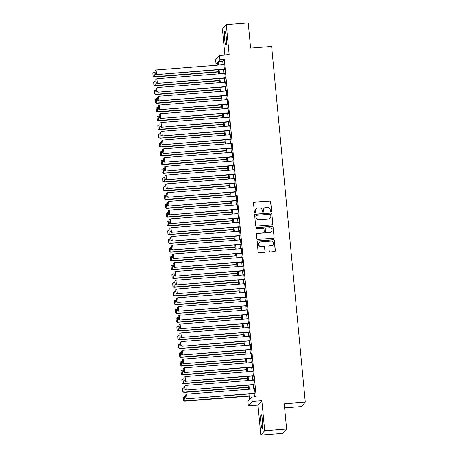 <?xml version="1.0" encoding="UTF-8"?>
<svg xmlns="http://www.w3.org/2000/svg" width="458" height="458" viewBox="0 0 458 458"><rect width="100%" height="100%" fill="white"/><g stroke="black" fill="none" stroke-linecap="round" stroke-linejoin="round"><path stroke-width="0.69" d="M271.022 211.539A0.607 0.601 41.5 0 0 271.571 210.892L270.707 201.755A0.87 0.859 41.5 0 0 269.762 200.965L254.276 202.173A0.87 0.859 41.5 0 0 253.497 203.1L254.362 212.237A0.607 0.601 41.5 0 0 255.421 212.592A0.607 0.601 41.5 0 0 255.564 212.146L255.45 210.961A2.788 2.742 41.5 0 1 257.946 207.995L259.239 207.892A2.788 2.742 41.5 0 1 262.251 210.428L262.36 211.613A0.607 0.601 41.5 0 0 263.419 211.968A0.607 0.601 41.5 0 0 263.568 211.516L263.453 210.337A2.788 2.742 41.5 0 1 265.949 207.371L267.237 207.268A2.788 2.742 41.5 0 1 270.254 209.804L270.363 210.989A0.607 0.601 41.5 0 0 271.022 211.539M271.365 211.401A0.607 0.601 41.5 0 0 271.462 211.012L270.604 201.875A0.87 0.859 41.5 0 0 269.659 201.079L254.167 202.293A0.87 0.859 41.5 0 0 253.652 202.516M255.364 212.649A0.607 0.601 41.5 0 0 255.461 212.26L255.45 210.961M263.367 212.025A0.607 0.601 41.5 0 0 263.464 211.636L263.453 210.337M262.491 420.587A6.916 0.893 -94.5 0 0 261.134 414.616A6.916 0.893 -94.5 0 0 260.854 422.436A6.916 0.893 -94.5 0 0 262.211 428.407A6.916 0.893 -94.5 0 0 262.491 420.587M226.258 37.275A6.916 0.893 -94.5 0 0 224.901 31.304A6.916 0.893 -94.5 0 0 224.62 39.13A6.916 0.893 -94.5 0 0 225.977 45.096A6.916 0.893 -94.5 0 0 226.258 37.275M269.258 251.121A0.87 0.859 41.5 0 0 270.203 251.911L274.548 251.574A0.87 0.859 41.5 0 0 275.327 250.646L274.371 240.496A0.87 0.859 41.5 0 0 273.426 239.706L257.94 240.914A0.87 0.859 41.5 0 0 257.156 241.841L258.117 251.992A0.87 0.859 41.5 0 0 259.056 252.782L264.306 252.375A0.87 0.859 41.5 0 0 265.085 251.448L264.678 247.102A0.87 0.859 41.5 0 0 263.734 246.312L261.134 246.513A2.33 2.29 41.5 0 1 259.171 242.671A2.33 2.29 41.5 0 1 260.699 241.916L270.896 241.114A2.33 2.29 41.5 0 1 272.859 244.956A2.33 2.29 41.5 0 1 271.331 245.717L269.63 245.849A0.87 0.859 41.5 0 0 268.852 246.776L269.258 251.121M286.611 428.991L282.723 433.388L260.808 435.1L264.69 430.703L286.611 428.991L284.229 403.801L305.268 402.158L271.64 46.441L250.6 48.09L248.219 22.9L226.304 24.612L229.143 54.622L219.496 55.378L219.914 59.758L224.294 59.414L256.182 396.725L251.797 397.069L252.209 401.448L248.328 405.845L247.915 401.466L249.49 399.685L248.946 393.96M264.69 430.703L261.856 400.698L252.209 401.448M272.018 224.826A0.87 0.859 41.5 0 0 272.802 223.899L271.84 213.754A0.87 0.859 41.5 0 0 270.896 212.959L255.409 214.172A0.87 0.859 41.5 0 0 254.631 215.1L255.587 225.244A0.87 0.859 41.5 0 0 256.532 226.04L272.018 224.826M273.105 227.122L274.061 237.273A0.87 0.859 41.5 0 1 273.283 238.2L257.797 239.408A0.87 0.859 41.5 0 1 256.852 238.618L256.44 234.273A0.87 0.859 41.5 0 1 257.224 233.345L263.505 232.859A0.87 0.859 41.5 0 0 264.283 231.931L264.008 229.046A0.87 0.859 41.5 0 0 263.069 228.256L256.532 228.765A0.607 0.601 41.5 0 1 256.016 227.763A0.607 0.601 41.5 0 1 256.417 227.563L272.161 226.332A0.87 0.859 41.5 0 1 273.105 227.122L274.061 237.273M226.304 24.612L222.422 29.009L224.872 54.954M224.099 69.335L224.139 69.771L224.403 69.473L223.905 64.217L223.659 64.675M224.93 78.095L224.97 78.53L225.233 78.238L224.735 72.977L224.489 73.44M225.754 86.854L225.8 87.295L226.057 86.997L225.565 81.742L225.319 82.2M226.584 95.619L226.624 96.054L226.887 95.756L226.389 90.501L226.143 90.965M227.414 104.378L227.454 104.819L227.718 104.521L227.22 99.26L226.973 99.724M228.239 113.137L228.284 113.578L228.542 113.281L228.05 108.025L227.803 108.483M229.069 121.902L229.109 122.338L229.372 122.04L228.874 116.784L228.628 117.248M229.899 130.662L229.939 131.102L230.202 130.805L229.704 125.549L229.458 126.007M230.723 139.427L230.769 139.862L231.027 139.564L230.534 134.309L230.288 134.767M231.553 148.186L231.593 148.621L231.857 148.329L231.359 143.068L231.113 143.531M232.383 156.945L232.424 157.386L232.687 157.088L232.189 151.833L231.943 152.291M233.208 165.71L233.254 166.145L233.511 165.848L233.019 160.592L232.767 161.056M234.038 174.469L234.078 174.91L234.341 174.613L233.843 169.351L233.597 169.815M234.868 183.229L234.908 183.669L235.172 183.372L234.673 178.116L234.427 178.574M235.693 191.994L235.738 192.429L235.996 192.131L235.504 186.875L235.252 187.339M236.523 200.753L236.563 201.194L236.826 200.896L236.328 195.64L236.082 196.098M237.353 209.518L237.393 209.953L237.656 209.655L237.158 204.4L236.912 204.858M238.177 218.277L238.223 218.712L238.481 218.42L237.988 213.159L237.736 213.623M239.007 227.036L239.047 227.477L239.311 227.179L238.813 221.924L238.566 222.382M239.837 235.801L239.877 236.236L240.141 235.939L239.643 230.683L239.397 231.147M240.662 244.561L240.708 245.001L240.965 244.704L240.473 239.442L240.221 239.906M241.492 253.32L241.532 253.761L241.795 253.463L241.297 248.207L241.051 248.665M242.322 262.085L242.362 262.52L242.626 262.222L242.127 256.967L241.881 257.43M243.146 270.844L243.192 271.285L243.45 270.987L242.958 265.732L242.706 266.19M243.977 279.609L244.017 280.044L244.28 279.746L243.782 274.491L243.536 274.949M244.807 288.368L244.847 288.803L245.11 288.511L244.612 283.25L244.366 283.714M245.631 297.127L245.677 297.568L245.935 297.271L245.442 292.015L245.19 292.473M246.461 305.892L246.501 306.328L246.765 306.03L246.267 300.774L246.02 301.232M247.291 314.652L247.331 315.093L247.595 314.795L247.097 309.534L246.851 309.997M248.116 323.411L248.162 323.852L248.419 323.554L247.927 318.299L247.675 318.757M248.946 332.176L248.986 332.611L249.249 332.313L248.751 327.058L248.505 327.522M249.776 340.935L249.816 341.376L250.079 341.078L249.581 335.823L249.335 336.281M250.6 349.694L250.646 350.135L250.904 349.838L250.411 344.582L250.16 345.04M251.431 358.459L251.471 358.895L251.734 358.597L251.236 353.341L250.99 353.805M252.261 367.219L252.301 367.66L252.564 367.362L252.066 362.106L251.82 362.564M253.085 375.984L253.131 376.419L253.389 376.121L252.896 370.865L252.644 371.324M253.915 384.743L253.955 385.184L254.219 384.886L253.721 379.625L253.474 380.088M224.294 59.414L222.72 61.195L223.052 64.727M223.493 69.381L223.882 73.486M224.323 78.141L224.712 82.245M225.153 86.906L225.536 91.01M225.977 95.665L226.367 99.77M226.807 104.424L227.197 108.535M227.637 113.189L228.021 117.294M228.462 121.948L228.851 126.053M229.292 130.707L229.681 134.818M230.122 139.472L230.506 143.577M230.946 148.232L231.336 152.337M231.777 156.997L232.166 161.101M232.607 165.756L232.99 169.861M233.431 174.515L233.82 178.626M234.261 183.28L234.651 187.385M235.091 192.039L235.475 196.144M235.916 200.799L236.305 204.909M236.746 209.564L237.135 213.668M237.576 218.323L237.96 222.428M238.4 227.088L238.79 231.193M239.231 235.847L239.62 239.952M240.061 244.606L240.444 248.717M240.885 253.371L241.274 257.476M241.715 262.131L242.105 266.235M242.545 270.89L242.929 275M243.37 279.655L243.759 283.76M244.2 288.414L244.589 292.519M245.03 297.179L245.414 301.284M245.854 305.938L246.244 310.043M246.685 314.698L247.074 318.808M247.509 323.462L247.898 327.567M248.339 332.222L248.728 336.327M249.169 340.981L249.558 345.092M249.994 349.746L250.383 353.851M250.824 358.505L251.213 362.61M251.654 367.27L252.043 371.375M252.478 376.029L252.868 380.134M253.308 384.789L253.698 388.894M254.138 393.554L254.448 396.863M254.745 393.502L254.785 393.943L255.049 393.645L254.551 388.39L254.304 388.848M284.613 407.866L301.381 406.555L305.268 402.158M261.856 400.698L257.969 405.09L260.808 435.1M257.969 405.09L248.328 405.845M217.756 64.017L216.027 64.154L215.615 59.769L219.496 55.378M249.753 393.891L250.223 398.849L251.797 397.069M219.914 59.758L218.334 61.538L218.672 65.07M219.113 69.725L219.496 73.83M219.937 78.484L220.327 82.589M220.767 87.243L221.157 91.354M221.598 96.008L221.981 100.113M222.422 104.767L222.811 108.872M223.252 113.532L223.641 117.637M224.082 122.292L224.466 126.397M224.907 131.051L225.296 135.162M225.737 139.816L226.126 143.921M226.567 148.575L226.95 152.68M227.391 157.334L227.781 161.445M228.221 166.099L228.611 170.204M229.052 174.859L229.435 178.964M229.876 183.624L230.265 187.728M230.706 192.383L231.095 196.488M231.536 201.142L231.92 205.253M232.361 209.907L232.75 214.012M233.191 218.666L233.58 222.771M234.021 227.426L234.404 231.536M234.845 236.191L235.235 240.295M235.675 244.95L236.065 249.055M236.505 253.715L236.889 257.82M237.33 262.474L237.719 266.579M238.16 271.233L238.549 275.344M238.99 279.998L239.374 284.103M239.815 288.758L240.204 292.862M240.645 297.517L241.034 301.627M241.475 306.282L241.858 310.387M242.299 315.041L242.688 319.146M243.129 323.806L243.519 327.911M243.959 332.565L244.343 336.67M244.784 341.325L245.173 345.429M245.614 350.089L246.003 354.194M246.438 358.849L246.828 362.954M247.268 367.608L247.658 371.719M248.099 376.373L248.488 380.478M248.923 385.132L249.312 389.237M217.865 65.133L217.602 62.368L216.027 64.154M248.505 389.3L248.116 385.195M247.681 380.541L247.291 376.436M246.851 371.781L246.461 367.671M246.02 363.017L245.631 358.912M245.196 354.257L244.807 350.152M244.366 345.498L243.977 341.387M243.536 336.733L243.146 332.628M242.711 327.974L242.322 323.869M241.881 319.209L241.492 315.104M241.051 310.45L240.662 306.345M240.227 301.69L239.837 297.58M239.397 292.925L239.007 288.821M238.566 284.166L238.177 280.061M237.742 275.407L237.353 271.296M236.912 266.642L236.523 262.537M236.082 257.883L235.693 253.778M235.257 249.118L234.868 245.013M234.427 240.358L234.038 236.254M233.597 231.599L233.208 227.489M232.773 222.834L232.383 218.729M231.943 214.075L231.553 209.97M231.113 205.316L230.723 201.205M230.288 196.551L229.899 192.446M229.458 187.791L229.069 183.687M228.628 179.026L228.244 174.922M227.803 170.267L227.414 166.162M226.973 161.508L226.584 157.397M226.143 152.743L225.76 148.638M225.319 143.984L224.93 139.879M224.489 135.225L224.099 131.114M223.659 126.46L223.275 122.355M222.834 117.7L222.445 113.595M222.004 108.935L221.615 104.83M221.174 100.176L220.79 96.071M220.35 91.417L219.96 87.306M219.519 82.652L219.13 78.547M218.689 73.893L218.306 69.788M222.72 61.195L218.334 61.538M223.647 64.515L223.933 64.492M224.472 73.274L224.764 73.251M225.302 82.039L225.588 82.016M226.126 90.799L226.418 90.776M226.956 99.558L227.248 99.535M227.786 108.323L228.073 108.3M228.611 117.082L228.903 117.059M229.441 125.841L229.733 125.824M230.271 134.606L230.557 134.583M231.095 143.365L231.387 143.343M231.925 152.13L232.217 152.108M232.756 160.89L233.042 160.867M233.58 169.649L233.872 169.626M234.41 178.414L234.702 178.391M235.24 187.173L235.526 187.15M236.065 195.932L236.357 195.915M236.895 204.697L237.181 204.674M237.725 213.457L238.011 213.434M238.549 222.222L238.841 222.199M239.379 230.981L239.666 230.958M240.21 239.74L240.496 239.717M241.034 248.505L241.326 248.482M241.864 257.264L242.15 257.241M242.694 266.024L242.98 266.001M243.519 274.789L243.811 274.766M244.349 283.548L244.635 283.525M245.179 292.313L245.465 292.29M246.003 301.072L246.295 301.049M246.833 309.831L247.12 309.808M247.664 318.596L247.95 318.573M248.488 327.356L248.78 327.333M249.318 336.115L249.604 336.092M250.148 344.88L250.434 344.857M250.973 353.639L251.265 353.616M251.803 362.404L252.089 362.381M252.633 371.163L252.919 371.14M253.457 379.922L253.749 379.9M254.287 388.687L254.574 388.665M264.123 208.276L264.014 208.396A2.788 2.742 41.5 0 0 263.35 210.457M256.119 208.9L256.016 209.02A2.788 2.742 41.5 0 0 255.346 211.081M272.533 224.597A0.87 0.859 41.5 0 0 272.693 224.019L271.737 213.869A0.87 0.859 41.5 0 0 270.793 213.079L255.306 214.287A0.87 0.859 41.5 0 0 254.785 214.516M270.724 214.791A0.607 0.601 41.5 0 0 270.065 214.235L256.469 215.3A0.607 0.601 41.5 0 0 255.925 215.947L256.039 217.195A2.788 2.742 41.5 0 0 259.056 219.731L268.348 219.004A2.788 2.742 41.5 0 0 270.844 216.039L270.724 214.791M256.068 215.5L255.965 215.615A0.607 0.601 41.5 0 0 255.822 216.067L255.925 215.947M270.174 218.1L270.071 218.22A2.788 2.742 41.5 0 1 268.245 219.124L258.953 219.851A2.788 2.742 41.5 0 1 255.936 217.315L255.822 216.067M273.798 237.971A0.87 0.859 41.5 0 0 273.958 237.393M264.077 232.572L263.968 232.693A0.87 0.859 41.5 0 1 263.396 232.973L257.115 233.466A0.87 0.859 41.5 0 0 256.6 233.695M272.997 227.242A0.87 0.859 41.5 0 0 272.058 226.452L256.308 227.683A0.607 0.601 41.5 0 0 255.965 227.826M270.02 232.349A2.33 2.29 41.5 0 0 271.863 229.023A2.33 2.29 41.5 0 0 269.585 227.746L265.995 228.027A0.87 0.859 41.5 0 0 265.216 228.954L265.485 231.834A0.87 0.859 41.5 0 0 266.43 232.63L269.917 232.464A2.33 2.29 41.5 0 0 271.445 231.708L271.548 231.588M265.422 228.313L265.319 228.428A0.87 0.859 41.5 0 0 265.108 229.074L265.216 228.954M269.917 232.464L266.327 232.744A0.87 0.859 41.5 0 1 265.382 231.954L265.108 229.074M272.859 244.956L272.75 245.076A2.33 2.29 41.5 0 1 271.222 245.837L269.527 245.969A0.87 0.859 41.5 0 0 269.006 246.192M259.171 242.671L259.062 242.792A2.33 2.29 41.5 0 0 261.026 246.633L261.134 246.513M264.821 252.146A0.87 0.859 41.5 0 0 264.982 251.562L264.569 247.223A0.87 0.859 41.5 0 0 263.631 246.427L261.026 246.633M275.063 251.345A0.87 0.859 41.5 0 0 275.224 250.766L274.262 240.616A0.87 0.859 41.5 0 0 273.323 239.826L257.831 241.034A0.87 0.859 41.5 0 0 257.316 241.263M218.483 71.706L154.409 76.715L153.997 72.335L154.959 72.261M153.127 76.24L152.84 73.171L153.024 76.36L154.409 76.715L154.146 77.013L218.512 71.98M153.997 72.335L152.84 73.171M153.024 76.36L154.146 77.013M224.363 69.038L156.247 74.637L224.386 69.313M223.951 64.652L156.092 69.96L156.51 74.339L155.228 73.864L154.936 70.795L155.228 73.864M156.247 74.637L155.125 73.978M154.936 70.795L156.092 69.96M219.313 80.471L155.239 85.48L154.821 81.1L155.789 81.02M153.957 84.999L153.665 81.93L153.848 85.119L155.239 85.48L154.976 85.778L219.336 80.745M154.821 81.1L153.665 81.93M153.848 85.119L154.976 85.778M220.143 89.23L156.064 94.239L155.651 89.86L156.619 89.785M154.781 93.758L154.495 90.695L154.678 93.879L156.064 94.239L155.8 94.537L220.166 89.505M155.651 89.86L154.495 90.695M154.678 93.879L155.8 94.537M220.968 97.989L156.894 103.004L156.481 98.619L157.443 98.544M155.611 102.523L155.325 99.455L155.508 102.644L156.894 103.004L156.63 103.296L220.996 98.264M156.481 98.619L155.325 99.455M155.508 102.644L156.63 103.296M221.798 106.754L157.718 111.763L157.306 107.384L158.273 107.309M156.441 111.283L156.149 108.22L156.333 111.403L157.718 111.763L157.46 112.061L221.821 107.029M157.306 107.384L156.149 108.22M156.333 111.403L157.46 112.061M225.193 77.797L157.071 83.402L225.216 78.072M224.775 73.417L156.922 78.719L157.334 83.104L156.058 82.623L155.766 79.555L156.058 82.623M157.071 83.402L155.949 82.743M155.766 79.555L156.922 78.719M226.017 86.556L157.901 92.161L226.046 86.831M225.605 82.177L157.752 87.484L158.165 91.863L156.882 91.382L156.596 88.32L156.882 91.382M157.901 92.161L156.779 91.503M156.596 88.32L157.752 87.484M226.847 95.321L158.731 100.92L226.87 95.596M226.435 90.942L158.577 96.243L158.995 100.623L157.712 100.147L157.42 97.079L157.712 100.147M158.731 100.92L157.609 100.268M157.42 97.079L158.577 96.243M227.678 104.081L159.556 109.685L227.7 104.355M227.26 99.701L159.407 105.008L159.819 109.388L158.542 108.907L158.25 105.844L158.542 108.907M159.556 109.685L158.434 109.027M158.25 105.844L159.407 105.008M222.628 115.513L158.548 120.523L158.136 116.143L159.103 116.069M157.266 120.048L156.98 116.979L157.163 120.162L158.548 120.523L158.285 120.82L222.651 115.788M158.136 116.143L156.98 116.979M157.163 120.162L158.285 120.82M228.502 112.845L160.386 118.445L228.531 113.115M228.09 108.46L160.237 113.767L160.649 118.147L159.367 117.672L159.081 114.603L159.367 117.672M160.386 118.445L159.264 117.786M159.081 114.603L160.237 113.767M223.452 124.278L159.378 129.288L158.96 124.902L159.928 124.828M158.096 128.807L157.81 125.738L157.993 128.927L159.378 129.288L159.115 129.585L223.481 124.553M158.96 124.902L157.81 125.738M157.993 128.927L159.115 129.585M229.332 121.605L161.216 127.204L229.355 121.88M228.92 117.225L161.061 122.526L161.479 126.912L160.197 126.431L159.905 123.362L160.197 126.431M161.216 127.204L160.094 126.551M159.905 123.362L161.061 122.526M224.283 133.038L160.203 138.047L159.79 133.667L160.758 133.593M158.926 137.566L158.634 134.503L158.817 137.686L160.203 138.047L159.945 138.345L224.306 133.312M159.79 133.667L158.634 134.503M158.817 137.686L159.945 138.345M230.162 130.364L162.04 135.969L230.185 130.639M229.744 125.984L161.892 131.291L162.304 135.671L161.027 135.19L160.735 132.127L161.027 135.19M162.04 135.969L160.918 135.31M160.735 132.127L161.892 131.291M225.113 141.797L161.033 146.806L160.621 142.427L161.588 142.352M159.75 146.331L159.464 143.262L159.647 146.446L161.033 146.806L160.769 147.104L225.136 142.072M160.621 142.427L159.464 143.262M159.647 146.446L160.769 147.104M230.987 139.129L162.871 144.728L231.015 139.404M230.574 134.744L162.722 140.051L163.134 144.43L161.851 143.955L161.565 140.887L161.851 143.955M162.871 144.728L161.748 144.07M161.565 140.887L162.722 140.051M225.937 150.562L161.863 155.571L161.445 151.192L162.413 151.111M160.581 155.09L160.294 152.022L160.477 155.21L161.863 155.571L161.6 155.869L225.966 150.837M161.445 151.192L160.294 152.022M160.477 155.21L161.6 155.869M231.817 147.888L163.701 153.493L231.84 148.163M231.404 143.509L163.546 148.81L163.964 153.195L162.682 152.714L162.39 149.646L162.682 152.714M163.701 153.493L162.579 152.835M162.39 149.646L163.546 148.81M226.767 159.321L162.687 164.33L162.275 159.951L163.243 159.876M161.411 163.85L161.119 160.787L161.302 163.97L162.687 164.33L162.43 164.628L226.79 159.596M162.275 159.951L161.119 160.787M161.302 163.97L162.43 164.628M232.647 156.647L164.525 162.252L232.67 156.922M232.229 152.268L164.376 157.575L164.788 161.955L163.512 161.474L163.22 158.411L163.512 161.474M164.525 162.252L163.403 161.594M163.22 158.411L164.376 157.575M227.597 168.08L163.517 173.09L163.105 168.71L164.073 168.636M162.235 172.614L161.949 169.546L162.132 172.735L163.517 173.09L163.254 173.387L227.62 168.355M163.105 168.71L161.949 169.546M162.132 172.735L163.254 173.387M233.471 165.412L165.355 171.011L233.5 165.687M233.059 161.033L165.206 166.334L165.619 170.714L164.336 170.239L164.05 167.17L164.336 170.239M165.355 171.011L164.233 170.359M164.05 167.17L165.206 166.334M228.422 176.845L164.348 181.855L163.93 177.475L164.897 177.395M163.065 181.374L162.773 178.311L162.962 181.494L164.348 181.855L164.084 182.152L228.45 177.12M163.93 177.475L162.773 178.311M162.962 181.494L164.084 182.152M234.301 174.172L166.185 179.776L234.324 174.446M233.889 169.792L166.031 175.099L166.449 179.479L165.166 178.998L164.874 175.929L165.166 178.998M166.185 179.776L165.063 179.118M164.874 175.929L166.031 175.099M235.131 182.937L167.01 188.536L235.154 183.206M234.714 178.551L166.861 183.858L167.273 188.238L165.996 187.757L165.704 184.694L165.996 187.757M167.01 188.536L165.888 187.877M165.704 184.694L166.861 183.858M235.956 191.696L167.84 197.295L235.984 191.971M235.544 187.316L167.691 192.618L168.103 197.003L166.821 196.522L166.535 193.453L166.821 196.522M167.84 197.295L166.718 196.642M166.535 193.453L167.691 192.618M229.252 185.605L165.172 190.614L164.76 186.234L165.727 186.16M163.895 190.139L163.603 187.07L163.787 190.253L165.172 190.614L164.914 190.912L229.275 185.879M164.76 186.234L163.603 187.07M163.787 190.253L164.914 190.912M230.082 194.369L166.002 199.379L165.59 194.994L166.557 194.919M164.72 198.898L164.433 195.829L164.617 199.018L166.002 199.379L165.739 199.677L230.105 194.644M165.59 194.994L164.433 195.829M164.617 199.018L165.739 199.677M230.906 203.129L166.832 208.138L166.414 203.758L167.382 203.684M165.55 207.657L165.258 204.594L165.447 207.777L166.832 208.138L166.569 208.436L230.935 203.404M166.414 203.758L165.258 204.594M165.447 207.777L166.569 208.436M236.786 200.455L168.67 206.06L236.809 200.73M236.374 196.076L168.515 201.383L168.933 205.762L167.651 205.281L167.359 202.218L167.651 205.281M168.67 206.06L167.548 205.402M167.359 202.218L168.515 201.383M231.737 211.888L167.657 216.897L167.244 212.518L168.212 212.443M166.38 216.422L166.088 213.354L166.271 216.537L167.657 216.897L167.399 217.195L231.759 212.163M167.244 212.518L166.088 213.354M166.271 216.537L167.399 217.195M237.616 209.22L169.494 214.819L237.639 209.495M237.198 204.835L169.346 210.142L169.758 214.521L168.481 214.046L168.189 210.978L168.481 214.046M169.494 214.819L168.372 214.161M168.189 210.978L169.346 210.142M232.567 220.653L168.487 225.662L168.075 221.283L169.036 221.203M167.204 225.181L166.918 222.113L167.101 225.302L168.487 225.662L168.223 225.96L232.59 220.928M168.075 221.283L166.918 222.113M167.101 225.302L168.223 225.96M238.441 217.979L170.324 223.584L238.469 218.254M238.028 213.6L170.176 218.901L170.588 223.286L169.305 222.806L169.019 219.737L169.305 222.806M170.324 223.584L169.202 222.926M169.019 219.737L170.176 218.901M233.391 229.412L169.317 234.422L168.899 230.042L169.866 229.968M168.034 233.941L167.743 230.878L167.931 234.061L169.317 234.422L169.054 234.719L233.42 229.687M168.899 230.042L167.743 230.878M167.931 234.061L169.054 234.719M239.271 226.739L171.155 232.343L239.294 227.013M238.858 222.359L171 227.666L171.418 232.046L170.136 231.565L169.844 228.502L170.136 231.565M171.155 232.343L170.032 231.685M169.844 228.502L171 227.666M234.221 238.171L170.141 243.181L169.729 238.801L170.697 238.727M168.865 242.706L168.573 239.637L168.756 242.826L170.141 243.181L169.884 243.479L234.244 238.446M169.729 238.801L168.573 239.637M168.756 242.826L169.884 243.479M240.101 235.504L171.979 241.103L240.124 235.778M239.683 231.124L171.83 236.425L172.242 240.805L170.966 240.33L170.674 237.261L170.966 240.33M171.979 241.103L170.857 240.444M170.674 237.261L171.83 236.425M235.051 246.936L170.971 251.946L170.559 247.566L171.521 247.486M169.689 251.465L169.403 248.402L169.586 251.585L170.971 251.946L170.708 252.244L235.074 247.211M170.559 247.566L169.403 248.402M169.586 251.585L170.708 252.244M240.925 244.263L172.809 249.868L240.954 244.538M240.513 239.883L172.66 245.19L173.072 249.57L171.79 249.089L171.504 246.02L171.79 249.089M172.809 249.868L171.687 249.209M171.504 246.02L172.66 245.19M235.876 255.696L171.802 260.705L171.384 256.325L172.351 256.251M170.519 260.23L170.227 257.161L170.416 260.344L171.802 260.705L171.538 261.003L235.904 255.97M171.384 256.325L170.227 257.161M170.416 260.344L171.538 261.003M241.755 253.028L173.639 258.627L241.778 253.297M241.343 248.642L173.485 253.95L173.903 258.329L172.62 257.848L172.328 254.785L172.62 257.848M173.639 258.627L172.517 257.969M172.328 254.785L173.485 253.95M236.706 264.461L172.626 269.47L172.214 265.085L173.181 265.01M171.349 268.989L171.057 265.921L171.24 269.109L172.626 269.47L172.368 269.762L236.729 264.735M172.214 265.085L171.057 265.921M171.24 269.109L172.368 269.762M242.585 261.787L174.464 267.386L242.608 262.062M242.167 257.407L174.315 262.709L174.727 267.088L173.45 266.613L173.158 263.545L173.45 266.613M174.464 267.386L173.342 266.733M173.158 263.545L174.315 262.709M237.536 273.22L173.456 278.229L173.044 273.85L174.006 273.775M172.174 277.748L171.887 274.685L172.071 277.869L173.456 278.229L173.193 278.527L237.559 273.495M173.044 273.85L171.887 274.685M172.071 277.869L173.193 278.527M238.36 281.979L174.286 286.989L173.868 282.609L174.836 282.534M173.004 286.513L172.712 283.445L172.901 286.628L174.286 286.989L174.023 287.286L238.389 282.254M173.868 282.609L172.712 283.445M172.901 286.628L174.023 287.286M239.191 290.744L175.111 295.754L174.698 291.374L175.666 291.294M173.834 295.273L173.542 292.204L173.725 295.393L175.111 295.754L174.853 296.051L239.213 291.019M174.698 291.374L173.542 292.204M173.725 295.393L174.853 296.051M243.41 270.546L175.294 276.151L243.438 270.821M242.998 266.167L175.145 271.474L175.557 275.853L174.275 275.373L173.988 272.31L174.275 275.373M175.294 276.151L174.172 275.493M173.988 272.31L175.145 271.474M244.24 279.311L176.124 284.91L244.263 279.586M243.822 274.926L175.969 280.233L176.387 284.613L175.105 284.137L174.813 281.069L175.105 284.137M176.124 284.91L175.002 284.252M174.813 281.069L175.969 280.233M245.064 288.071L176.948 293.675L245.093 288.345M244.652 283.691L176.799 288.992L177.212 293.378L175.935 292.897L175.643 289.828L175.935 292.897M176.948 293.675L175.826 293.017M175.643 289.828L176.799 288.992M240.021 299.503L175.941 304.513L175.529 300.133L176.49 300.059M174.658 304.032L174.372 300.969L174.555 304.152L175.941 304.513L175.677 304.81L240.044 299.778M175.529 300.133L174.372 300.969M174.555 304.152L175.677 304.81M245.894 296.83L177.778 302.435L245.923 297.105M245.482 292.45L177.63 297.757L178.042 302.137L176.759 301.656L176.473 298.593L176.759 301.656M177.778 302.435L176.656 301.776M176.473 298.593L177.63 297.757M240.845 308.263L176.771 313.272L176.353 308.892L177.32 308.818M175.488 312.797L175.196 309.728L175.385 312.917L176.771 313.272L176.507 313.57L240.874 308.537M176.353 308.892L175.196 309.728M175.385 312.917L176.507 313.57M246.725 305.595L178.609 311.194L246.748 305.87M246.307 301.215L178.454 306.517L178.872 310.896L177.589 310.421L177.298 307.352L177.589 310.421M178.609 311.194L177.486 310.535M177.298 307.352L178.454 306.517M241.675 317.028L177.595 322.037L177.183 317.657L178.151 317.577M176.319 321.556L176.027 318.493L176.21 321.676L177.595 322.037L177.338 322.335L241.698 317.302M177.183 317.657L176.027 318.493M176.21 321.676L177.338 322.335M247.549 314.354L179.433 319.959L247.578 314.629M247.137 309.974L179.284 315.281L179.696 319.661L178.42 319.18L178.128 316.112L178.42 319.18M179.433 319.959L178.311 319.3M178.128 316.112L179.284 315.281M242.505 325.787L178.425 330.796L178.013 326.417L178.975 326.342M177.143 330.321L176.857 327.252L177.04 330.436L178.425 330.796L178.162 331.094L242.528 326.062M178.013 326.417L176.857 327.252M177.04 330.436L178.162 331.094M248.379 323.113L180.263 328.718L248.408 323.388M247.967 318.734L180.114 324.041L180.526 328.42L179.244 327.939L178.958 324.877L179.244 327.939M180.263 328.718L179.141 328.06M178.958 324.877L180.114 324.041M243.33 334.552L179.255 339.561L178.838 335.176L179.805 335.101M177.973 339.08L177.681 336.012L177.87 339.201L179.255 339.561L178.992 339.853L243.358 334.821M178.838 335.176L177.681 336.012M177.87 339.201L178.992 339.853M244.16 343.311L180.08 348.32L179.668 343.941L180.635 343.866M178.803 347.84L178.511 344.777L178.694 347.96L180.08 348.32L179.822 348.618L244.183 343.586M179.668 343.941L178.511 344.777M178.694 347.96L179.822 348.618M244.984 352.07L180.91 357.08L180.498 352.7L181.46 352.626M179.628 356.605L179.341 353.536L179.525 356.719L180.91 357.08L180.647 357.377L245.013 352.345M180.498 352.7L179.341 353.536M179.525 356.719L180.647 357.377M249.209 331.878L181.093 337.477L249.232 332.153M248.791 327.499L180.939 332.8L181.357 337.18L180.074 336.704L179.782 333.636L180.074 336.704M181.093 337.477L179.971 336.825M179.782 333.636L180.939 332.8M250.034 340.637L181.918 346.242L250.062 340.912M249.621 336.258L181.769 341.565L182.181 345.945L180.904 345.464L180.612 342.401L180.904 345.464M181.918 346.242L180.796 345.584M180.612 342.401L181.769 341.565M250.864 349.402L182.748 355.002L250.892 349.677M250.452 345.017L182.599 350.324L183.011 354.704L181.729 354.229L181.442 351.16L181.729 354.229M182.748 355.002L181.626 354.343M181.442 351.16L182.599 350.324M245.814 360.835L181.74 365.845L181.322 361.465L182.29 361.385M180.458 365.364L180.166 362.295L180.355 365.484L181.74 365.845L181.477 366.142L245.843 361.11M181.322 361.465L180.166 362.295M180.355 365.484L181.477 366.142M251.694 358.162L183.578 363.761L251.717 358.437M251.276 353.782L183.423 359.083L183.841 363.469L182.559 362.988L182.267 359.919L182.559 362.988M183.578 363.761L182.45 363.108M182.267 359.919L183.423 359.083M246.644 369.595L182.565 374.604L182.152 370.224L183.12 370.15M181.288 374.123L180.996 371.06L181.179 374.243L182.565 374.604L182.307 374.902L246.667 369.869M182.152 370.224L180.996 371.06M181.179 374.243L182.307 374.902M252.518 366.921L184.402 372.526L252.547 367.196M252.106 362.541L184.253 367.848L184.666 372.228L183.383 371.747L183.097 368.684L183.383 371.747M184.402 372.526L183.28 371.867M183.097 368.684L184.253 367.848M247.469 378.354L183.395 383.363L182.982 378.984L183.944 378.909M182.112 382.888L181.826 379.819L182.009 383.008L183.395 383.363L183.131 383.661L247.497 378.629M182.982 378.984L181.826 379.819M182.009 383.008L183.131 383.661M253.348 375.686L185.232 381.285L253.377 375.961M252.936 371.306L185.084 376.608L185.496 380.987L184.213 380.512L183.927 377.444L184.213 380.512M185.232 381.285L184.11 380.627M183.927 377.444L185.084 376.608M248.299 387.119L184.225 392.128L183.807 387.749L184.774 387.668M182.942 391.647L182.65 388.584L182.839 391.767L184.225 392.128L183.961 392.426L248.328 387.394M183.807 387.749L182.65 388.584M182.839 391.767L183.961 392.426M254.179 384.445L186.062 390.05L254.201 384.72M253.761 380.066L185.908 385.373L186.32 389.752L185.043 389.271L184.751 386.203L185.043 389.271M186.062 390.05L184.935 389.392M184.751 386.203L185.908 385.373M249.129 395.878L185.049 400.887L184.637 396.508L185.605 396.433M183.773 400.412L183.481 397.344L183.664 400.527L185.049 400.887L184.792 401.185L249.152 396.153M184.637 396.508L183.481 397.344M183.664 400.527L184.792 401.185M255.003 393.204L186.887 398.809L255.032 393.479M254.591 388.825L186.738 394.132L187.15 398.512L185.868 398.031L185.582 394.968L185.868 398.031M186.887 398.809L185.765 398.151M185.582 394.968L186.738 394.132"/></g></svg>
